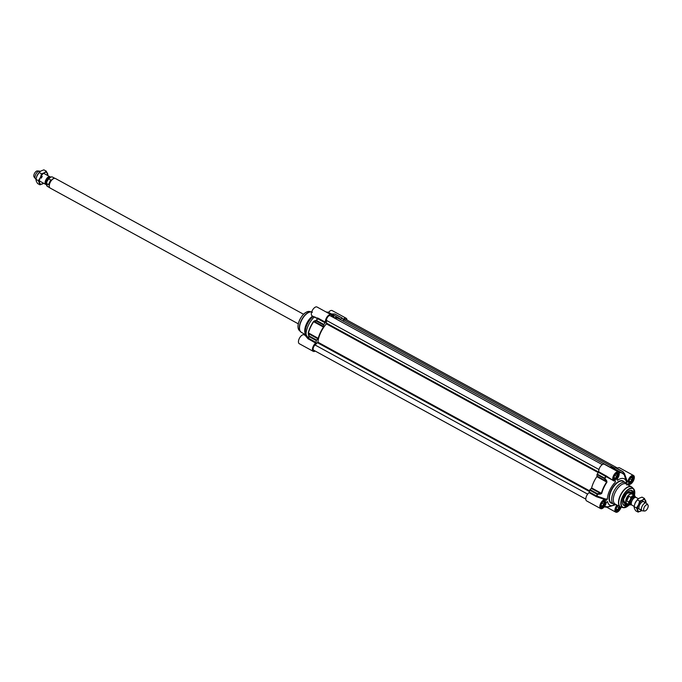<?xml version="1.0" encoding="UTF-8"?>
<svg xmlns="http://www.w3.org/2000/svg" width="682" height="682" viewBox="0 0 682 682"><rect width="100%" height="100%" fill="white"/><g stroke="black" fill="none" stroke-linecap="round" stroke-linejoin="round"><path stroke-width="1.02" d="M645.939 502.839A6.556 3.205 118.7 0 0 645.718 500.793A6.556 3.205 118.7 0 0 642.512 500.034L644.456 498.465L642.009 497.127L639.162 498.21L637.218 499.778L634.916 503.555A6.556 3.205 -61.3 0 1 635.189 502.941A6.556 3.205 -61.3 0 1 636.4 500.852A6.556 3.205 -61.3 0 1 636.434 500.81M644.558 503.299A4.373 2.14 118.7 0 0 640.407 503.631A4.373 2.14 118.7 0 0 639.597 505.021A4.373 2.14 118.7 0 0 639.426 505.43A4.373 2.14 118.7 0 0 641.387 509.096M641.753 510.52L638.13 512.105L636.502 507.937L638.531 504.774L639.665 501.117L642.512 500.034A6.556 3.205 118.7 0 0 638.531 504.774A6.556 3.205 118.7 0 0 637.764 510.264A6.556 3.205 118.7 0 0 640.969 511.023A6.556 3.205 118.7 0 0 641.736 510.511M635.189 502.941L634.047 506.598L634.413 508.44L635.675 510.767L638.13 512.105M644.456 498.465L646.033 502.898M634.047 506.598L636.502 507.937M637.218 499.778L639.665 501.117M47.8 175.564A6.556 3.205 118.7 0 0 47.587 173.518A6.556 3.205 118.7 0 0 44.373 172.759L46.325 171.191L43.87 169.852L41.031 170.935L39.079 172.503L36.785 176.28A6.556 3.205 -61.3 0 1 37.05 175.666A6.556 3.205 -61.3 0 1 38.26 173.578A6.556 3.205 -61.3 0 1 38.294 173.535M42.275 176.357A4.373 2.14 118.7 0 0 41.466 177.746A4.373 2.14 118.7 0 0 41.287 178.155M44.373 172.759A6.556 3.205 118.7 0 0 40.391 177.499A6.556 3.205 118.7 0 0 39.624 182.989A6.556 3.205 118.7 0 0 42.838 183.748A6.556 3.205 118.7 0 0 43.605 183.236L39.991 184.831L38.363 180.662L40.391 177.499L41.525 173.842L44.373 172.759M37.05 175.666L35.916 179.323L36.282 181.165L37.544 183.492L39.991 184.831M46.325 171.191L47.893 175.624M35.916 179.323L38.363 180.662M39.079 172.503L41.525 173.842M585.812 499.122L313.66 350.207A3.282 1.603 -61.3 0 1 313.268 347.922A3.282 1.603 -61.3 0 1 315.067 344.981L317.914 342.176A18.465 9.037 -61.3 0 1 326.414 323.865L326.465 320.412A3.282 1.603 -61.3 0 1 327.744 316.942A3.282 1.603 -61.3 0 1 330.148 315.715L602.291 464.621M334.7 318.213A18.465 9.037 -61.3 0 1 338.579 318.596L609.81 467.008M342.85 320.941L344.035 319.909A3.282 1.603 -61.3 0 1 345.774 319.389L617.542 468.091M46.325 184.575A4.373 2.14 -61.3 0 1 45.805 184.438A4.373 2.14 -61.3 0 1 45.762 180.099A4.373 2.14 -61.3 0 1 49.999 176.766A4.373 2.14 -61.3 0 1 50.391 177.132M46.973 181.378L48.772 178.846L50.698 179.895L48.516 184.6L46.589 183.543L46.453 182.699L47.399 186.399A5.328 2.609 -61.3 0 1 46.589 183.543L46.973 181.378M50.698 179.895L48.516 184.6M49.479 187.286A5.328 2.609 -61.3 0 1 49.428 187.183A5.328 2.609 -61.3 0 1 49.982 182.554A5.328 2.609 -61.3 0 1 54.27 178.343A5.328 2.609 -61.3 0 1 54.381 178.334M298.29 323.839L50.153 188.061A5.465 2.677 -61.3 0 1 49.53 187.388A5.465 2.677 -61.3 0 1 50.093 182.64A5.465 2.677 -61.3 0 1 54.492 178.317A5.465 2.677 -61.3 0 1 55.395 178.479L303.533 314.249M35.967 179.059L35.703 178.914A4.373 2.14 -61.3 0 1 35.362 178.624A4.373 2.14 -61.3 0 1 35.66 174.575A4.373 2.14 -61.3 0 1 39.471 171.114A4.373 2.14 -61.3 0 1 39.897 171.242L40.247 171.429M35.362 178.624L34.1 177.013A3.555 1.739 -61.3 0 1 34.339 173.731A3.555 1.739 -61.3 0 1 37.433 170.918L39.471 171.114M638.378 498.704L636.195 497.51A4.373 2.14 118.7 0 0 632.768 499.446A4.373 2.14 118.7 0 0 631.958 500.844A4.373 2.14 118.7 0 0 631.779 501.253A4.373 2.14 118.7 0 0 632.001 505.183L634.107 506.334M630.483 499.505L628.676 502.037L626.758 500.989L626.988 498.269L628.94 496.283L630.859 497.34L630.483 499.505A4.672 2.285 -61.3 0 1 635.462 497.391M626.758 500.989L628.94 496.283M635.675 497.383L634.601 495.55L631.967 494.109A5.328 2.609 118.7 0 0 626.801 498.167A5.328 2.609 118.7 0 0 626.852 503.452L629.486 504.893L631.609 504.816M632.308 494.297A5.465 2.677 118.7 0 0 631.847 493.887A5.465 2.677 118.7 0 0 626.553 498.056A5.465 2.677 118.7 0 0 626.605 503.478A5.465 2.677 118.7 0 0 627.193 503.64M647.9 504.936L646.638 503.325A4.373 2.14 118.7 0 0 646.297 503.035A4.373 2.14 118.7 0 0 642.06 506.368A4.373 2.14 118.7 0 0 642.103 510.707A4.373 2.14 118.7 0 0 642.529 510.835L644.567 511.031A3.555 1.739 118.7 0 0 647.661 508.226A3.555 1.739 118.7 0 0 647.9 504.936A3.555 1.739 118.7 0 0 644.183 507.408A3.555 1.739 118.7 0 0 644.567 511.031M603.885 504.22L602.351 506.044L601.115 505.754L601.413 503.64L602.948 501.816L604.175 502.105L603.885 504.22L601.856 503.111M602.351 506.044L601.166 505.396M604.798 501.841A3.555 1.739 118.7 0 0 604.789 501.756A3.555 1.739 118.7 0 0 604.269 500.776M600.859 506.999A3.555 1.739 118.7 0 0 601.967 506.905A3.555 1.739 118.7 0 0 602.044 506.871M603.792 500.852A3.384 1.654 -61.3 0 1 604.806 501.918A3.384 1.654 -61.3 0 1 604.303 504.322A3.384 1.654 -61.3 0 1 602.121 506.837A3.384 1.654 -61.3 0 1 600.672 506.547M616.792 476.411L615.258 478.235L614.022 477.946L614.32 475.831L615.855 474.007L617.091 474.297L616.792 476.411L614.763 475.303M615.258 478.235L614.073 477.588M617.704 474.033A3.555 1.739 118.7 0 0 617.696 473.947A3.555 1.739 118.7 0 0 617.176 472.967M613.766 479.19A3.555 1.739 118.7 0 0 614.874 479.105A3.555 1.739 118.7 0 0 614.951 479.062M616.698 473.044A3.384 1.654 -61.3 0 1 617.721 474.109A3.384 1.654 -61.3 0 1 617.219 476.513A3.384 1.654 -61.3 0 1 615.028 479.028A3.384 1.654 -61.3 0 1 613.578 478.738M619.213 506.283L619 507.783L616.971 506.666M619 507.783L617.474 509.599L616.238 509.309L616.528 507.195L617.901 505.567M617.474 509.599L616.281 508.951M615.982 510.554A3.555 1.739 118.7 0 0 617.082 510.468A3.555 1.739 118.7 0 0 617.159 510.426M619.853 506.632A3.384 1.654 -61.3 0 1 619.427 507.877A3.384 1.654 -61.3 0 1 617.236 510.392A3.384 1.654 -61.3 0 1 615.795 510.11M631.907 479.975L630.381 481.79L629.145 481.501L629.435 479.386L630.969 477.571L632.205 477.86L631.907 479.975L629.878 478.858M630.381 481.79L629.196 481.142M632.828 477.588A3.555 1.739 118.7 0 0 632.819 477.502A3.555 1.739 118.7 0 0 632.299 476.522M628.889 482.745A3.555 1.739 118.7 0 0 629.998 482.66A3.555 1.739 118.7 0 0 630.074 482.617M631.813 476.607A3.384 1.654 -61.3 0 1 632.836 477.664A3.384 1.654 -61.3 0 1 632.333 480.068A3.384 1.654 -61.3 0 1 630.142 482.583A3.384 1.654 -61.3 0 1 628.702 482.302M605.428 499.693L605.42 499.002L597.108 496.164A21.466 10.503 -61.3 0 1 597.423 494.314L600.612 494.066L600.569 493.453L597.389 493.683L597.423 494.314L597.389 493.683L590.007 489.642L589.717 490.162A21.585 10.562 118.7 0 0 589.393 492.063L589.052 492.668A5.055 2.472 118.7 0 0 586.085 497.238A5.055 2.472 118.7 0 0 586.639 500.929L600.637 508.593A5.055 2.472 -61.3 0 1 600.893 502.975A5.055 2.472 -61.3 0 1 605.488 499.727A5.055 2.472 -61.3 0 1 606.025 500.281L605.744 499.906M590.007 489.642L591.328 488.406L600.569 493.453L601.746 493.41A19.011 9.301 -61.3 0 1 606.946 482.208L606.733 480.878L604.866 478.287L604.371 478.636L604.866 478.287A21.466 10.503 -61.3 0 1 606.162 476.667L613.86 480.819M606.733 480.878L606.255 481.211L597.014 476.155L596.989 474.595L604.371 478.636L606.656 482.021A19.122 9.36 118.7 0 0 601.422 493.291L591.609 487.928L591.328 488.406M591.609 487.928A19.122 9.36 -61.3 0 1 596.844 476.65L606.946 482.208M597.014 476.155L596.844 476.65M615.079 480.733L615.104 480.725A5.055 2.472 -61.3 0 1 613.544 480.784A5.055 2.472 -61.3 0 1 613.8 475.166A5.055 2.472 -61.3 0 1 618.404 471.918L604.397 464.254A5.055 2.472 118.7 0 0 600.578 466.292A5.055 2.472 118.7 0 0 598.753 471.756L598.523 472.396A21.585 10.562 118.7 0 0 597.193 474.058L596.989 474.595M609.572 467.008A19.122 9.36 -61.3 0 1 612.257 467.596L622.069 472.967A19.122 9.36 118.7 0 0 618.906 472.413M614.175 468.645L615.343 467.724L623.237 471.978A0.546 0.46 -29.7 0 0 623.05 471.748L623.246 473.837L623.749 474.041L623.237 471.978A21.466 10.503 -61.3 0 1 623.766 473.103L625.488 478.747M622.913 471.671L615.343 467.724M626.238 481.245L627.645 481.85L627.952 481.304A5.055 2.472 -61.3 0 1 630.347 476.744A5.055 2.472 -61.3 0 1 633.518 475.473L619.512 467.818A5.055 2.472 118.7 0 0 617.048 468.44M627.952 481.304L627.005 480.793L624.354 473.282L623.587 472.66M633.518 475.473A5.055 2.472 -61.3 0 1 633.263 481.1A5.055 2.472 -61.3 0 1 628.668 484.339A5.055 2.472 -61.3 0 1 628.131 483.785L626.741 485.081M627.645 481.85L627.022 482.387A3859.037 2677.046 -4 0 0 626.698 481.33L627.005 480.793L626.178 481.023M626.553 482.413L627.022 482.387L626.553 482.413A15.021 7.357 118.7 0 0 626.374 481.697A15.021 7.357 118.7 0 0 617.517 480.29L617.517 480.29M617.167 480.068L617.321 478.807A5.055 2.472 -61.3 0 0 618.404 471.918M615.36 480.895L615.411 481.586A3859.037 2039.359 -130.9 0 0 614.797 480.844M589.052 492.668L596.426 496.709L605.488 499.727A3859.037 2677.046 -4 0 0 606.997 499.718L607.415 498.977A15.021 7.357 118.7 0 1 615.13 482.353L615.411 481.586M606.997 499.718L606.375 500.256M607.133 501.679L606.204 502.762A5.055 2.472 -61.3 0 1 603.809 507.323A5.055 2.472 -61.3 0 1 600.637 508.593M607.602 501.654A15.021 7.357 118.7 0 0 613.382 505.439A15.021 7.357 118.7 0 0 615.411 504.569M621.089 507.212A5.055 2.472 -61.3 0 1 615.761 512.148A5.055 2.472 -61.3 0 1 616.835 505.26L616.963 505.047M626.997 484.382L626.877 484.143A12.293 6.019 118.7 0 0 625.488 482.626A12.293 6.019 118.7 0 0 613.57 491.986A12.293 6.019 118.7 0 0 613.689 504.194A12.293 6.019 118.7 0 0 615.718 504.544L615.982 504.518M608.31 506.624L616.017 504.535M607.236 507.101L606.903 507.178A0.546 0.46 -103.1 0 1 606.844 507.195L606.844 507.195A0.546 0.46 -103.1 0 1 606.562 507.152L606.503 507.152M607.415 498.977A3495.463 769.126 178.7 0 1 605.42 499.002L605.002 499.463M596.426 496.709L597.108 496.164L597.074 496.888M600.612 494.066L601.746 493.41M598.523 472.396L606.162 476.667L606.673 476.215L598.753 471.756M613.544 480.784L606.673 476.215M619.026 472.669A19.011 9.301 -61.3 0 1 623.698 474.416L623.749 474.041M623.203 473.811L623.51 474.186A19.122 9.36 118.7 0 0 622.069 472.967L623.629 474.288A0.546 0.469 -38.9 0 0 623.51 474.186M623.587 472.899L624.354 473.282M627.858 504.007A8.193 4.007 -61.3 0 1 623.8 505.055A8.193 4.007 -61.3 0 1 622.53 502.873M633.331 494.851A8.465 4.143 118.7 0 0 629.273 490.716A8.465 4.143 118.7 0 0 622.538 503.018A8.465 4.143 118.7 0 0 628.216 504.203M629.145 490.776A8.193 4.007 -61.3 0 1 631.668 490.673A8.193 4.007 -61.3 0 1 632.964 494.655M631.839 487.093A11.475 5.618 118.7 0 0 631.396 486.786L626.178 483.939A11.475 5.618 118.7 0 0 615.053 492.677A11.475 5.618 118.7 0 0 615.164 504.066L620.381 506.922A11.475 5.618 118.7 0 0 620.876 507.127M627.73 503.938L623.723 505.012A8.193 4.007 118.7 0 0 626.34 504.782M632.811 492.958A8.193 4.007 118.7 0 0 631.583 490.631L632.845 494.586M623.553 501.602A5.848 2.864 118.7 0 0 624.908 502.847A5.848 2.864 118.7 0 0 625.437 502.83M630.679 493.248A5.848 2.864 118.7 0 0 630.407 492.796A5.848 2.864 118.7 0 0 628.625 492.327M631.72 493.819A6.419 3.146 118.7 0 0 630.688 492.165A6.419 3.146 118.7 0 0 625.07 496.01A6.419 3.146 118.7 0 0 624.524 503.427A6.419 3.146 118.7 0 0 626.477 503.401M625.897 494.757A5.465 2.677 -61.3 0 1 625.479 495.797A5.465 2.677 -61.3 0 1 624.132 497.988M331.861 316.61L332.151 316.772A21.585 10.562 -61.3 0 1 333.549 316.073L333.992 317.684M314.905 317.241L317.522 318.733A21.466 10.503 118.7 0 0 316.226 320.361L314.385 320.915A0.546 0.435 73 0 0 314.419 321.529L316.252 320.983L316.226 320.361A0.546 0.435 73.9 0 0 316.252 320.983L323.635 325.024L323.831 324.479A21.585 10.562 -61.3 0 1 325.161 322.825L325.391 322.185A5.055 2.472 -61.3 0 1 327.215 316.721A5.055 2.472 -61.3 0 1 331.034 314.683A5.055 2.472 -61.3 0 1 331.861 316.593L331.87 316.661M323.635 325.024L323.652 326.584L314.419 321.529L313.456 321.623A19.011 9.301 118.7 0 0 308.247 332.825L308.793 336.379L309.261 336.03L308.793 336.379A21.466 10.503 118.7 0 0 308.469 338.238L306.465 335.425L306.013 335.868M308.264 334.112L308.733 333.779L317.965 338.826L316.644 340.071L309.261 336.03L308.435 332.987A19.122 9.36 -61.3 0 1 313.669 321.716L323.481 327.079L323.652 326.584M323.481 327.079A19.122 9.36 118.7 0 0 318.247 338.357L308.247 332.825M317.965 338.826L318.247 338.357M315.246 351.077A5.055 2.472 -61.3 0 1 313.277 351.358A5.055 2.472 -61.3 0 1 312.731 347.658A5.055 2.472 -61.3 0 1 315.689 343.097L316.03 342.492A21.585 10.562 -61.3 0 1 316.354 340.591L316.644 340.071M334.717 314.044A0.546 0.46 -29.7 0 0 334.606 314.044L342.304 318.136A21.585 10.562 -61.3 0 1 342.841 319.287L343.234 319.261A5.055 2.472 -61.3 0 1 346.158 318.238A5.055 2.472 -61.3 0 1 346.985 320.054M341.98 318.153L340.642 319.21L339.977 318.844M334.206 317.803A19.122 9.36 118.7 0 1 338.894 318.025A19.122 9.36 118.7 0 1 340.335 319.244L340.642 319.21M306.065 335.894L304.121 334.828A5.055 2.472 118.7 0 0 299.526 338.076A5.055 2.472 118.7 0 0 299.27 343.694L313.277 351.358M305.042 335.331L305.63 334.819A3859.037 2677.046 -4 0 0 305.937 335.825M306.082 335.902L306.371 335.8A0.546 0.529 35.6 0 0 306.465 335.425A3495.463 1857.239 -146.8 0 1 306.048 334.086L305.63 334.819M306.048 334.086A15.021 7.357 -61.3 0 1 313.763 317.462L314.044 316.687M331.034 314.683L317.036 307.019A5.055 2.472 118.7 0 0 312.433 310.267A5.055 2.472 118.7 0 0 312.177 315.894L315.357 317.624M346.158 318.238L332.151 310.583A5.055 2.472 118.7 0 0 328.511 312.39M312.586 316.107A11.475 5.618 -61.3 0 0 306.499 323.848A11.475 5.618 -61.3 0 0 305.314 333.822L305.749 334.7A12.293 6.019 -61.3 0 1 307.181 324.351A12.293 6.019 -61.3 0 1 313.183 316.439M334.606 314.044L331.401 314.087M325.391 322.185L318.008 318.153L315.391 317.65L315.11 316.994M318.008 318.153L317.522 318.733A0.546 0.46 82.4 0 0 317.522 318.008M314.385 320.915L313.456 321.623M316.03 342.492L308.469 338.238L307.932 338.673L315.689 343.097M305.604 335.902L307.932 338.673M587.654 494.126L315.067 344.981M589.47 491.552L317.59 342.79M589.589 490.827L317.914 342.176M598.319 472.643L326.414 323.865M598.702 472.089L326.669 323.242M598.975 469.514L326.465 320.412M614.866 468.099L344.035 319.909M46.299 183.876A3.691 1.807 -61.3 0 1 46.495 180.398A3.691 1.807 -61.3 0 1 49.795 177.49M49.939 177.388A3.794 1.858 118.7 0 0 46.291 180.304A3.794 1.858 118.7 0 0 46.291 184.055M48.772 178.846A5.328 2.609 -61.3 0 1 52.514 177.056C51.039 176.502 49.539 177.243 48.021 179.289M633.928 498.167A3.691 1.807 118.7 0 0 631.899 500.707A3.691 1.807 118.7 0 0 631.327 502.915M631.813 501.185A3.794 1.858 -61.3 0 1 631.83 501.125A3.794 1.858 -61.3 0 1 631.984 500.776A3.794 1.858 -61.3 0 1 632.691 499.556A3.794 1.858 -61.3 0 1 632.726 499.505M630.944 503.819A3.691 1.807 -61.3 0 1 630.901 500.162A3.691 1.807 -61.3 0 1 634.482 497.349L634.865 497.562A3.904 1.91 118.7 0 0 630.628 500.042A3.904 1.91 118.7 0 0 631.319 504.032L630.944 503.819M631.498 504.629A4.672 2.285 -61.3 0 1 630.057 500.418M628.676 502.037A5.328 2.609 118.7 0 0 629.486 504.893M634.601 495.55A5.328 2.609 118.7 0 0 630.859 497.34M603.544 500.878A3.632 1.782 -61.3 0 1 604.602 500.861A3.632 1.782 -61.3 0 1 604.636 504.467A3.632 1.782 -61.3 0 1 601.115 507.229A3.632 1.782 -61.3 0 1 600.561 506.334M616.46 473.069A3.632 1.782 -61.3 0 1 617.508 473.052A3.632 1.782 -61.3 0 1 617.542 476.658A3.632 1.782 -61.3 0 1 614.022 479.42A3.632 1.782 -61.3 0 1 613.468 478.525M631.575 476.624A3.632 1.782 -61.3 0 1 632.623 476.607A3.632 1.782 -61.3 0 1 632.666 480.213A3.632 1.782 -61.3 0 1 629.136 482.984A3.632 1.782 -61.3 0 1 628.582 482.089M620.185 506.811A3.632 1.782 -61.3 0 1 619.75 508.022A3.632 1.782 -61.3 0 1 616.23 510.792A3.632 1.782 -61.3 0 1 615.676 509.897M627.517 484.041A6.829 5.899 103.2 0 1 627.747 484.791M617.883 476.803A3.904 1.91 118.7 0 0 616.434 473.078A3.904 1.91 118.7 0 0 613.604 479.173A3.904 1.91 118.7 0 0 617.883 476.803M633.007 480.358A3.904 1.91 118.7 0 0 631.549 476.633A3.904 1.91 118.7 0 0 628.719 482.728A3.904 1.91 118.7 0 0 633.007 480.358M604.977 504.612A3.904 1.91 118.7 0 0 603.527 500.886A3.904 1.91 118.7 0 0 600.697 506.982A3.904 1.91 118.7 0 0 604.977 504.612M624.098 481.859A12.566 6.147 118.7 0 0 610.927 490.588A12.566 6.147 118.7 0 0 612.3 503.427M617.525 505.362A3.904 1.91 118.7 0 0 616.059 510.946A3.904 1.91 118.7 0 0 620.1 508.167A3.904 1.91 118.7 0 0 620.526 506.999M613.689 504.194L611.387 502.932A12.293 6.019 -61.3 0 1 611.268 490.733A12.293 6.019 -61.3 0 1 623.186 481.364L625.488 482.626M615.889 504.748L616.835 505.26M608.676 506.777A19.011 9.301 -61.3 0 1 608.472 506.837A19.011 9.301 -61.3 0 1 604.337 506.717M604.286 506.777A19.122 9.36 118.7 0 0 605.607 507.084M589.717 490.162L597.1 494.203A21.585 10.562 118.7 0 0 596.776 496.095L589.393 492.063M606.136 475.797L605.906 476.437A21.585 10.562 118.7 0 0 604.576 478.091L597.193 474.058M634.431 495.456A10.58 5.175 118.7 0 0 631.276 488.397A10.58 5.175 118.7 0 0 622.768 496.76A10.58 5.175 118.7 0 0 622.078 506.598A10.58 5.175 118.7 0 0 629.316 504.799M631.396 486.786A11.475 5.618 118.7 0 0 620.27 495.533A11.475 5.618 118.7 0 0 620.381 506.922L621.413 507.297A11.441 5.601 118.7 0 1 620.501 495.652A11.441 5.601 118.7 0 1 632.265 487.459L631.396 486.786M634.737 493.367A10.844 5.311 118.7 0 0 633.638 488.875A10.844 5.311 118.7 0 0 622.478 496.649A10.844 5.311 118.7 0 0 623.348 507.681A10.844 5.311 118.7 0 0 627.73 506.189M623.544 500.503A5.627 2.754 118.7 0 0 625.121 502.66M630.364 493.077A5.627 2.754 118.7 0 0 627.696 492.907M632.819 494.578A8.09 3.956 118.7 0 0 629.094 490.801M622.521 502.813A8.09 3.956 118.7 0 0 627.713 503.921M629.716 492.719A5.465 2.677 118.7 0 0 628.352 492.592M623.629 501.227A5.465 2.677 118.7 0 0 624.473 502.31M623.86 502.694A6.112 2.992 118.7 0 0 624.218 502.77L624.908 502.847M630.407 492.796L629.972 492.259A6.112 2.992 118.7 0 0 629.716 492.003M630.628 493.146A6.377 3.12 118.7 0 0 630.1 491.995M624.073 503.018A6.377 3.12 118.7 0 0 625.317 502.847M343.234 319.261L342.722 318.988M331.409 314.155L334.871 314.044L342.168 318.068M326.184 312.032L326.328 312.032A19.011 9.301 118.7 0 1 327.19 312.092M331.196 314.786L333.549 316.073M326.405 312.075A19.122 9.36 -61.3 0 1 329.082 312.654L326.303 312.015M323.831 324.479L316.457 320.446A21.585 10.562 -61.3 0 1 317.778 318.784L325.161 322.825M308.307 339.056L308.648 338.451A21.585 10.562 -61.3 0 1 308.972 336.55L316.354 340.591M298.051 325.8A10.58 5.175 -61.3 0 1 299.662 319.977A10.58 5.175 -61.3 0 1 305.067 312.987M305.707 334.743L301.393 332.39A11.475 5.618 -61.3 0 1 301.282 321A11.475 5.618 -61.3 0 1 311.7 311.981A11.441 5.601 -61.3 0 0 311.376 311.879L312.416 312.254M300.95 332.083A11.441 5.601 -61.3 0 1 300.523 331.716A11.441 5.601 -61.3 0 1 301.086 320.881A11.441 5.601 -61.3 0 1 311.376 311.879L309.449 311.486A10.844 5.311 -61.3 0 0 299.688 320.029A10.844 5.311 -61.3 0 0 299.151 330.301L301.393 332.39M54.807 178.309L52.514 177.056M49.692 187.661L47.399 186.399M49.999 176.766L43.605 173.271M45.805 184.438L39.411 180.943M624.311 502.216L626.605 503.478M629.554 492.634L631.847 493.887M637.542 508.218L642.103 510.707M641.736 500.545L646.297 503.035M627.534 484.024L627.781 484.808M627.747 483.845L628.668 484.339M614.022 479.42L613.544 477.767L614.38 475.354L617.508 473.052M629.136 482.984L628.668 481.322L629.495 478.917L632.623 476.607M616.23 510.792L615.761 509.13L617.568 505.379M601.115 507.229L600.637 505.575L601.473 503.163L604.602 500.861M606.486 507.152A0.546 0.546 0 0 0 606.844 507.195L607.27 507.093M613.382 505.439L608.472 506.837L603.706 506.513M606.724 507.212L615.761 512.148M614.67 469.881L614.61 469.813A0.546 0.546 0 0 0 614.456 469.685L607.074 465.644M623.757 473.078L623.203 471.901A0.546 0.546 0 0 0 622.99 471.688L615.616 467.656M626.374 481.697L625.479 478.713M634.465 495.473L633.638 488.875L632.265 487.459M629.358 504.825L623.348 507.681L621.413 507.297M624.661 502.378L623.578 500.145M629.878 492.847L627.414 493.137M342.253 318.076L334.871 314.044A0.546 0.546 0 0 0 334.598 313.976L331.401 314.018M333.711 316.073L326.328 312.032M299.151 330.301C297.437 328.076 297.591 324.632 299.62 319.969C302.586 314.232 305.86 311.401 309.449 311.486M338.894 318.025L329.082 312.654"/></g></svg>
